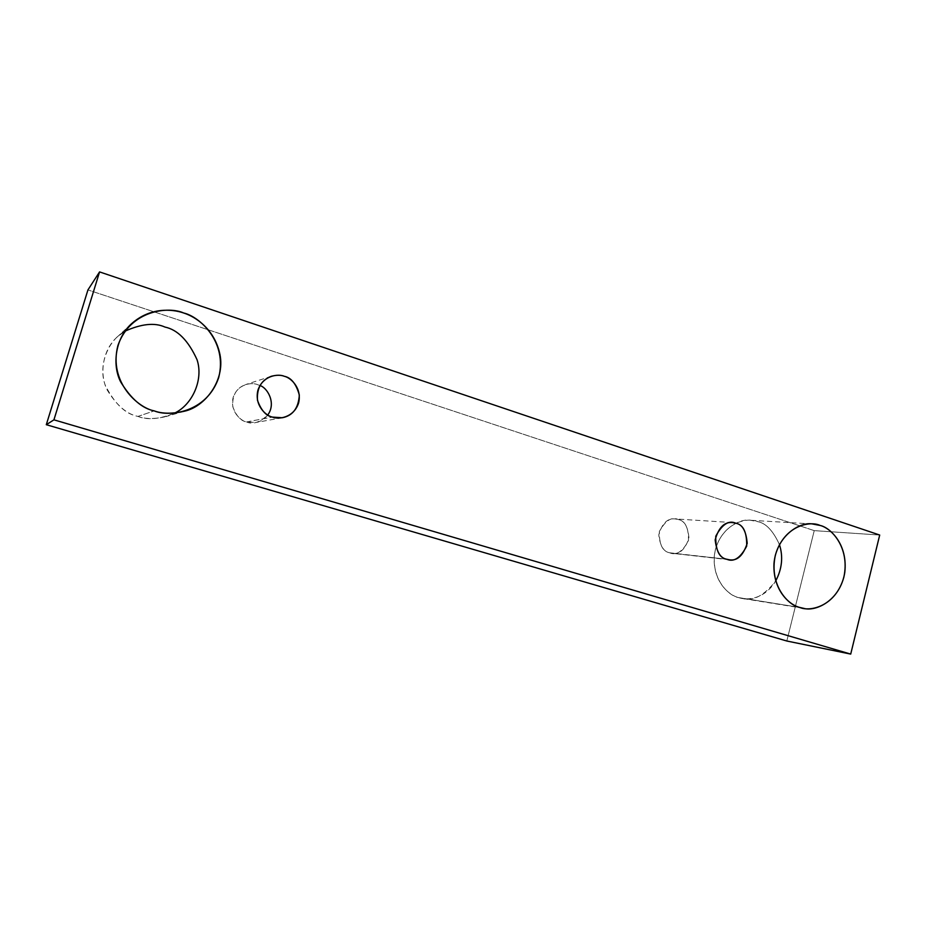 <?xml version="1.0" encoding="UTF-8"?>
<svg xmlns="http://www.w3.org/2000/svg" width="926" height="926" viewBox="0 0 926 926"><rect width="100%" height="100%" fill="white"/><g stroke="black" fill="none" stroke-linecap="round" stroke-linejoin="round"><path stroke-width="0.69" stroke-dasharray="4.63 3.47" d="M814.232 530.633L87.935 289.919L814.232 530.633L879.7 535.043L814.232 530.633L786.811 641.012L814.232 530.633M137.939 416.411C147.523 420.311 159.804 419.189 174.759 413.019L165.858 416.631C154.573 419.2 145.278 419.131 137.939 416.411C126.931 414.281 116.676 405.449 107.173 389.95C98.955 373.78 102.821 349.6 117.22 336.971L124.964 331.195C107.636 340.502 97.832 366.164 105.356 385.482C114.697 403.852 125.554 414.165 137.939 416.411L154.214 410.878L137.939 416.411M738.601 597.594C746.912 600.557 764.436 599.516 775.699 580.984C764.1 595.684 753 601.518 742.386 598.462L738.601 597.594C729.433 595.534 713.101 582.28 714.201 557.047C716.342 531.258 738.705 518.051 750.454 520.262L757.804 521.674C748.439 517.159 723.681 521.396 715.485 549.211C709.27 577.674 728.426 595.997 738.601 597.594L799.786 607.444L738.601 597.594M779.426 544.534C773.129 530.806 765.929 523.19 757.804 521.674C765.929 523.19 773.129 530.806 779.426 544.534M669.66 552.787C676.304 555.739 682.578 551.699 688.469 540.703C688.712 527.936 685.309 520.875 678.272 519.521C671.651 516.476 665.343 520.481 659.347 531.524C659.127 544.419 662.565 551.502 669.66 552.787C663.71 551.85 660.088 545.877 658.78 534.881C662.055 523.433 667.472 518.109 675.031 518.907L678.272 519.521C684.418 520.586 687.983 526.79 688.956 538.133C685.136 549.512 679.522 554.57 672.126 553.308L726.725 559.223L669.66 552.787M246.513 421.932C252.659 424.791 259.731 422.488 267.741 414.998C264.118 419.397 260.113 421.897 255.715 422.511L246.513 421.932C240.725 420.913 236.13 415.797 232.75 406.572C232.102 395.333 236.373 388.006 245.575 384.591C250.437 383.364 254.407 383.364 257.486 384.603C252.034 382.137 237.808 383.734 233.19 397.312C229.671 411.248 240.644 420.844 246.513 421.932L272.406 417.094L246.513 421.932M259.905 385.552L257.486 384.603L259.905 385.552M282.395 417.742L255.715 422.511M271.399 376.257L245.575 384.591M729.329 559.779L672.126 553.308M732.443 522.577L675.031 518.907M803.791 608.37L742.386 598.462M812.357 523.954L750.454 520.262M184.668 411.156L165.858 416.631M131.596 323.683L117.22 336.971"/><path stroke-width="1.39" d="M87.935 289.919L99.568 271.908L879.7 535.043L850.716 654.092L53.928 419.837L99.568 271.908L87.935 289.919L46.3 424.698L53.928 419.837L46.3 424.698L786.811 641.012L850.716 654.092L786.811 641.012L46.3 424.698L87.935 289.919M879.7 535.043L99.568 271.908L53.928 419.837L850.716 654.092L879.7 535.043M154.214 410.878C138.391 408.007 108.342 382.38 117.926 345.456C130.612 309.597 169.169 306.263 183.672 313C199.391 316.46 227.808 341.856 218.686 377.623C206.857 412.568 169.203 417.267 154.214 410.878C162.224 413.864 172.375 413.957 184.668 411.156C205.132 406.63 225.215 380.412 219.983 354.67C214.844 329.482 195.942 316.866 183.672 313C172.074 308.925 150.244 307.119 131.596 323.683C115.854 337.481 111.618 364.022 120.6 381.79C130.994 398.828 142.199 408.516 154.214 410.878M799.786 607.444C789.033 605.754 768.73 586.031 775.34 555.264C784.021 525.204 810.238 520.597 820.135 525.459C830.83 527.542 850.207 547.173 843.875 577.13C835.669 606.542 809.949 612.051 799.786 607.444L803.791 608.37C815.285 611.797 839.963 601.182 844.755 572.685C848.135 544.395 830.24 527.808 820.135 525.459L812.357 523.954C799.937 521.57 776.243 535.865 773.962 563.726C772.793 590.985 790.086 605.257 799.786 607.444M726.725 559.223C719.178 557.857 715.52 550.194 715.763 536.247C722.153 524.29 728.855 519.949 735.881 523.248C743.346 524.695 746.946 532.323 746.692 546.12C740.43 558.031 733.774 562.395 726.725 559.223L729.329 559.779C737.189 561.133 743.15 555.646 747.201 543.342C746.171 531.084 742.397 524.394 735.881 523.248L732.443 522.577C724.41 521.72 718.645 527.484 715.161 539.87C716.55 551.78 720.393 558.228 726.725 559.223M272.406 417.094C266.04 415.89 254.118 405.38 257.937 390.147C262.961 375.296 278.413 373.595 284.317 376.292C290.671 377.6 302.316 388.075 298.577 403.111C293.692 417.8 278.402 419.733 272.406 417.094L282.395 417.742C292.871 415.624 298.508 408.042 299.318 395.008C296.158 383.827 291.158 377.588 284.317 376.292C280.983 374.949 276.677 374.926 271.399 376.257C261.41 379.973 256.757 387.971 257.463 400.275C261.144 410.368 266.121 415.971 272.406 417.094M174.759 413.019C192.307 404.731 203.732 379.66 197.03 359.682C188.325 340.583 177.618 329.714 164.932 327.052C154.735 322.422 141.412 323.811 124.964 331.195C141.412 323.811 154.735 322.422 164.932 327.052C177.618 329.714 188.325 340.583 197.03 359.682C203.732 379.66 192.307 404.731 174.759 413.019M775.699 580.984C782.076 568.853 783.315 556.7 779.426 544.534C783.315 556.7 782.076 568.853 775.699 580.984M267.741 414.998C276.666 402.972 267.047 387.346 259.905 385.552C267.047 387.346 276.666 402.972 267.741 414.998"/></g></svg>
